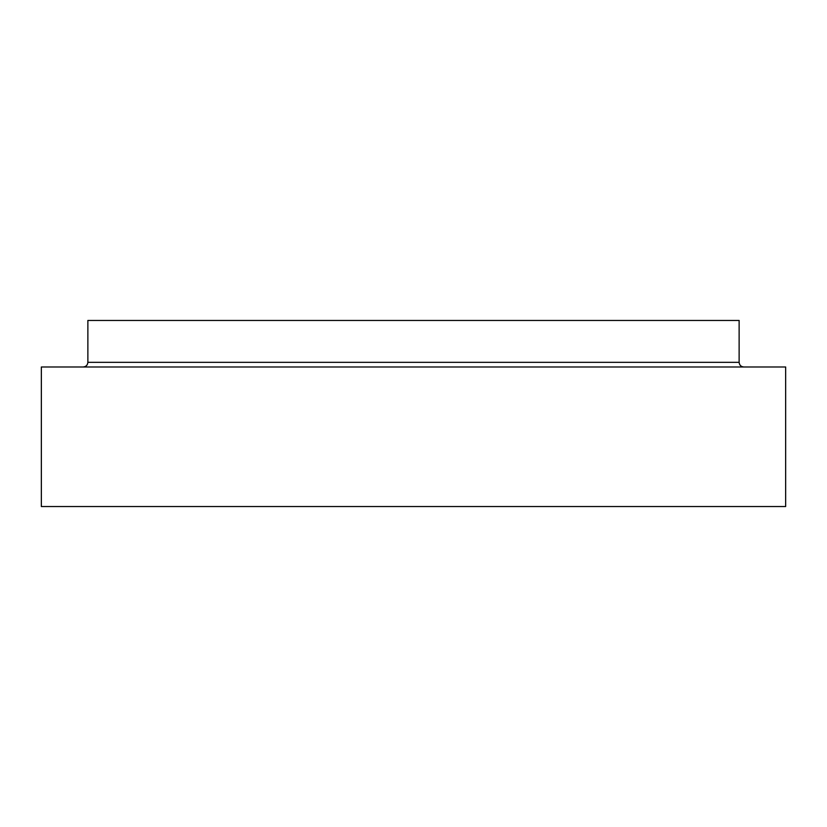 <?xml version="1.0" encoding="UTF-8"?>
<svg xmlns="http://www.w3.org/2000/svg" width="827" height="827" viewBox="0 0 827 827"><rect width="100%" height="100%" fill="white"/><g stroke="black" fill="none" stroke-linecap="round" stroke-linejoin="round"><path stroke-width="1.24" d="M87.869 362.329L87.869 320.462L739.131 320.462L739.131 362.329L87.869 362.329C87.59 365.152 86.039 366.702 83.217 366.981M785.65 506.537L41.35 506.537L41.35 366.981L785.65 366.981L785.65 506.537M739.131 362.329C739.41 365.152 740.961 366.702 743.783 366.981"/></g></svg>
